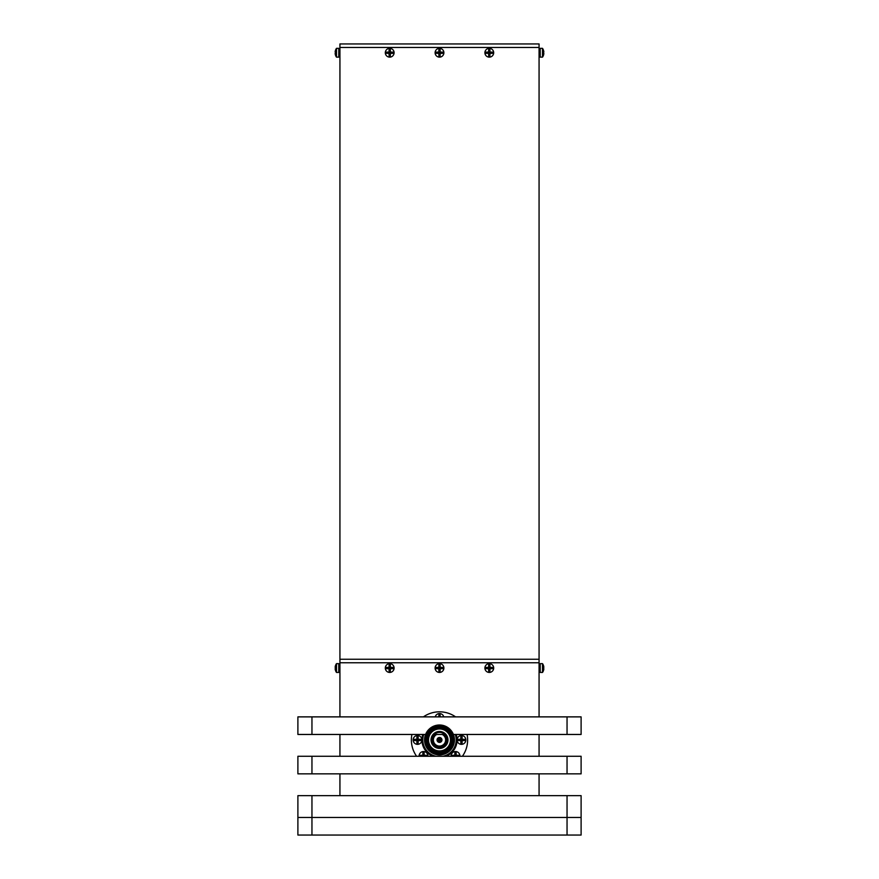 <?xml version="1.0" encoding="UTF-8"?>
<svg xmlns="http://www.w3.org/2000/svg" width="879" height="879" viewBox="0 0 879 879"><rect width="100%" height="100%" fill="white"/><g stroke="black" fill="none" stroke-linecap="round" stroke-linejoin="round"><path stroke-width="1.32" d="M539.069 659.25L539.069 716.879L539.069 662.766L339.931 662.766L539.069 662.766L539.069 659.25L339.931 659.25L339.931 716.879L339.931 662.766L539.069 662.766L339.931 662.766L339.931 659.25L539.069 659.25M542.508 672.435L540.222 672.435L540.222 663.645L540.222 672.435L542.508 672.435A7.57 7.57 0 0 0 543.189 671.281L543.189 671.281A7.57 7.57 0 0 1 542.508 672.435L542.508 663.645L540.222 663.645L542.508 663.645L542.508 672.435M540.222 671.468L539.069 671.468L540.222 671.468M540.222 664.612L539.069 664.612L540.222 664.612M543.189 664.799A7.57 7.57 0 0 0 542.508 663.645A7.57 7.57 0 0 1 543.189 664.799A7.57 7.537 90 0 1 543.859 667.381L543.167 667.436A7.098 7.076 -90 0 1 543.167 668.644L543.859 668.699A7.57 7.537 90 0 1 543.167 671.27L543.189 671.281A7.57 7.537 90 0 0 543.859 668.699L543.167 668.644A7.098 7.076 90 0 0 543.167 667.436A7.098 7.076 -90 0 1 543.167 668.644A7.098 7.076 90 0 0 543.167 667.436L543.859 667.381A7.57 7.537 90 0 0 543.167 664.81L543.189 664.799M336.492 663.645L336.492 672.435L338.778 672.435L338.778 663.645L338.778 672.435L336.492 672.435A7.57 7.57 0 0 1 335.811 671.281L335.811 671.281A7.57 7.57 0 0 0 336.492 672.435L336.492 663.645L338.778 663.645L336.492 663.645A7.57 7.57 0 0 0 335.811 664.799L335.811 664.799A7.57 7.537 90 0 0 335.141 667.381L335.833 667.436A7.098 7.076 90 0 0 335.833 668.644L335.141 668.699A7.57 7.537 90 0 0 335.833 671.27L335.833 671.27A7.57 7.537 90 0 1 335.141 668.699L335.833 668.644A7.098 7.076 -90 0 1 335.833 667.436A7.098 7.076 90 0 0 335.833 668.644A7.098 7.076 -90 0 1 335.833 667.436L335.141 667.381A7.57 7.537 90 0 1 335.833 664.81L335.833 664.81A7.57 7.57 0 0 1 336.492 663.645M338.778 671.468L339.931 671.468L338.778 671.468M338.778 664.612L339.931 664.612L338.778 664.612M389.705 672.435A4.395 4.395 0 0 0 394.1 668.04A4.395 4.395 0 0 0 389.705 663.645A4.395 4.395 0 0 0 385.31 668.04A4.395 4.395 0 0 0 389.705 672.435A4.395 4.395 0 0 0 394.1 668.04A4.395 4.395 0 0 0 389.705 663.645A4.395 4.395 0 0 0 385.31 668.04A4.395 4.395 0 0 0 389.705 672.435M489.295 672.435A4.395 4.395 0 0 0 493.69 668.04A4.395 4.395 0 0 0 489.295 663.645A4.395 4.395 0 0 0 484.9 668.04A4.395 4.395 0 0 0 489.295 672.435A4.395 4.395 0 0 0 493.69 668.04A4.395 4.395 0 0 0 489.295 663.645A4.395 4.395 0 0 0 484.9 668.04A4.395 4.395 0 0 0 489.295 672.435M439.5 672.435A4.395 4.395 0 0 0 443.895 668.04A4.395 4.395 0 0 0 439.5 663.645A4.395 4.395 0 0 0 435.105 668.04A4.395 4.395 0 0 0 439.5 672.435A4.395 4.395 0 0 0 443.895 668.04A4.395 4.395 0 0 0 439.5 663.645A4.395 4.395 0 0 0 435.105 668.04A4.395 4.395 0 0 0 439.5 672.435M457.08 739.942A4.395 4.395 0 0 0 461.475 744.337A4.395 4.395 0 0 0 465.87 739.942A4.395 4.395 0 0 0 461.475 735.547A4.395 4.395 0 0 0 457.08 739.942M421.92 739.942A4.395 4.395 0 0 0 417.525 735.547A4.395 4.395 0 0 0 413.13 739.942A4.395 4.395 0 0 0 417.525 744.337A4.395 4.395 0 0 0 421.92 739.942M443.763 716.879A4.395 4.395 0 0 0 435.237 716.879M439.5 731.46A8.482 8.482 0 0 0 431.018 739.942A8.482 8.482 0 0 0 439.5 748.425A8.482 8.482 0 0 0 447.982 739.942A8.482 8.482 0 0 0 439.5 731.46M439.5 732.383A7.559 7.559 0 0 0 431.941 739.942A7.559 7.559 0 0 0 439.5 747.502A7.559 7.559 0 0 0 447.059 739.942A7.559 7.559 0 0 0 439.5 732.383M439.5 742.173A2.23 2.23 0 0 0 441.73 739.942A2.23 2.23 0 0 0 439.5 737.712A2.23 2.23 0 0 0 437.27 739.942A2.23 2.23 0 0 0 439.5 742.173M439.5 738.162A1.78 1.78 0 0 0 437.72 739.942A1.78 1.78 0 0 0 439.5 741.722A1.78 1.78 0 0 0 441.28 739.942A1.78 1.78 0 0 0 439.5 738.162M439.5 738.602A1.34 1.34 0 0 0 438.16 739.942A1.34 1.34 0 0 0 439.5 741.283A1.34 1.34 0 0 0 440.84 739.942A1.34 1.34 0 0 0 439.5 738.602M462.398 756.27A28.128 28.128 0 0 0 467.09 734.459A28.128 28.128 0 0 1 462.398 756.27M455.597 716.879A28.128 28.128 0 0 0 423.403 716.879A28.128 28.128 0 0 1 455.597 716.879M446.917 750.71L449.334 748.359L452.41 738.964L451.883 735.756A13.075 13.075 0 0 0 426.425 739.942A13.075 13.075 0 0 0 446.917 750.71L439.5 753.127C422.469 754.325 421.744 725.691 439.5 726.164C444.104 726.219 447.85 728.054 450.718 731.647A13.954 13.954 0 0 0 425.546 739.942A13.954 13.954 0 0 0 439.5 753.896C421.502 754.753 421.502 725.131 439.5 725.988M439.5 751.809A11.867 11.867 0 0 0 451.366 739.942A11.867 11.867 0 0 0 439.5 728.076A11.867 11.867 0 0 0 427.633 739.942A11.867 11.867 0 0 0 439.5 751.809A11.867 11.867 0 0 0 451.366 739.942A11.867 11.867 0 0 0 439.5 728.076M439.028 716.879L439.028 714.858L440.104 714.737A7.098 0.615 180 0 0 439.5 714.726A7.098 0.615 180 0 0 438.896 714.737A7.57 0.659 90 0 0 438.841 716.879M458.234 739.942A7.098 0.615 -90 0 1 458.245 739.338A7.57 0.659 180 0 1 460.816 739.283A7.57 0.659 -90 0 1 460.871 736.712A7.098 0.615 -0 0 1 462.079 736.712A7.57 0.659 -90 0 1 462.134 739.283A7.57 0.659 180 0 1 464.705 739.338A7.098 0.615 -90 0 1 464.716 739.942A7.098 0.615 -90 0 1 464.705 740.547A7.57 0.659 180 0 1 462.134 740.601A7.57 0.659 -90 0 1 462.079 743.173A7.098 0.615 -0 0 1 460.871 743.173A7.57 0.659 -90 0 1 460.816 740.601A7.57 0.659 180 0 1 458.245 740.547A7.098 0.615 -90 0 1 458.234 739.942M420.766 739.942A7.098 0.615 90 0 1 420.755 740.547A7.57 0.659 -0 0 1 418.184 740.601A7.57 0.659 90 0 1 418.129 743.173A7.098 0.615 180 0 1 416.921 743.173A7.57 0.659 90 0 1 416.866 740.601A7.57 0.659 -0 0 1 414.295 740.547A7.098 0.615 90 0 1 414.284 739.942A7.098 0.615 90 0 1 414.295 739.338A7.57 0.659 -0 0 1 416.866 739.283A7.57 0.659 90 0 1 416.921 736.712A7.098 0.615 180 0 1 418.129 736.712A7.57 0.659 90 0 1 418.184 739.283A7.57 0.659 -0 0 1 420.755 739.338A7.098 0.615 90 0 1 420.766 739.942M439.5 671.281A7.098 0.615 180 0 1 438.896 671.27A7.57 0.659 90 0 1 438.841 668.699A7.57 0.659 180 0 1 436.27 668.644A7.098 0.615 -90 0 1 436.27 667.436A7.57 0.659 180 0 1 438.841 667.381A7.57 0.659 180 0 0 436.27 667.436L436.391 668.512L438.841 668.699A7.57 0.659 90 0 0 438.896 671.27L439.972 671.149L439.972 668.512L442.73 668.644A7.098 0.615 -90 0 0 442.73 667.436A7.57 0.659 180 0 0 440.159 667.381A7.57 0.659 90 0 0 440.104 664.81A7.098 0.615 180 0 0 439.5 664.799A7.098 0.615 180 0 0 438.896 664.81A7.57 0.659 90 0 0 438.841 667.381L438.896 664.81A7.57 0.659 90 0 0 438.841 667.381L439.028 664.931L440.104 664.81A7.098 0.615 180 0 0 439.5 664.799A7.098 0.615 180 0 0 438.896 664.81L440.104 664.81A7.57 0.659 90 0 1 440.159 667.381L439.972 664.931L439.972 667.568L442.73 667.436A7.57 0.659 180 0 0 440.159 667.381L442.609 667.568L442.73 668.644A7.57 0.659 180 0 1 440.159 668.699A7.57 0.659 90 0 1 440.104 671.27A7.098 0.615 180 0 1 439.5 671.281A7.098 0.615 180 0 1 438.896 671.27L438.841 668.699A7.57 0.659 180 0 1 436.27 668.644A7.098 0.615 -90 0 1 436.27 667.436L439.028 667.568L436.391 667.568L436.27 668.644L439.028 668.512L439.028 671.149L440.104 671.27A7.098 0.615 180 0 1 439.5 671.281M389.705 671.281A7.098 0.615 180 0 1 389.1 671.27A7.57 0.659 90 0 1 389.045 668.699A7.57 0.659 180 0 1 386.474 668.644A7.098 0.615 -90 0 1 386.474 667.436A7.57 0.659 180 0 1 389.045 667.381A7.57 0.659 180 0 0 386.474 667.436L386.606 668.512L389.045 668.699A7.57 0.659 90 0 0 389.1 671.27L390.188 671.149L390.188 668.512L392.946 668.644A7.098 0.615 -90 0 0 392.946 667.436A7.57 0.659 180 0 0 390.375 667.381A7.57 0.659 90 0 0 390.309 664.81A7.098 0.615 180 0 0 389.705 664.799A7.098 0.615 180 0 0 389.1 664.81A7.57 0.659 90 0 0 389.045 667.381L389.1 664.81A7.57 0.659 90 0 0 389.045 667.381L389.232 664.931L390.309 664.81A7.098 0.615 180 0 0 389.705 664.799A7.098 0.615 180 0 0 389.1 664.81L390.309 664.81A7.57 0.659 90 0 1 390.375 667.381L390.188 664.931L390.188 667.568L392.946 667.436A7.57 0.659 180 0 0 390.375 667.381L392.814 667.568L392.946 668.644A7.57 0.659 180 0 1 390.375 668.699A7.57 0.659 90 0 1 390.309 671.27A7.098 0.615 180 0 1 389.705 671.281A7.098 0.615 180 0 1 389.1 671.27L389.045 668.699A7.57 0.659 180 0 1 386.474 668.644A7.098 0.615 -90 0 1 386.474 667.436L389.232 667.568L386.606 667.568L386.474 668.644L389.232 668.512L389.232 671.149L390.309 671.27A7.098 0.615 180 0 1 389.705 671.281M489.295 671.281A7.098 0.615 180 0 1 488.691 671.27A7.57 0.659 90 0 1 488.625 668.699A7.57 0.659 180 0 1 486.054 668.644A7.098 0.615 -90 0 1 486.054 667.436A7.57 0.659 180 0 1 488.625 667.381A7.57 0.659 180 0 0 486.054 667.436L486.186 668.512L488.625 668.699A7.57 0.659 90 0 0 488.691 671.27L489.768 671.149L489.768 668.512L492.526 668.644A7.098 0.615 -90 0 0 492.526 667.436A7.57 0.659 180 0 0 489.955 667.381A7.57 0.659 90 0 0 489.9 664.81A7.098 0.615 180 0 0 489.295 664.799A7.098 0.615 180 0 0 488.691 664.81A7.57 0.659 90 0 0 488.625 667.381L488.691 664.81A7.57 0.659 90 0 0 488.625 667.381L488.812 664.931L489.9 664.81A7.098 0.615 180 0 0 489.295 664.799A7.098 0.615 180 0 0 488.691 664.81L489.9 664.81A7.57 0.659 90 0 1 489.955 667.381L489.768 664.931L489.768 667.568L492.526 667.436A7.57 0.659 180 0 0 489.955 667.381L492.394 667.568L492.526 668.644A7.57 0.659 180 0 1 489.955 668.699A7.57 0.659 90 0 1 489.9 671.27A7.098 0.615 180 0 1 489.295 671.281A7.098 0.615 180 0 1 488.691 671.27L488.625 668.699A7.57 0.659 180 0 1 486.054 668.644A7.098 0.615 -90 0 1 486.054 667.436L488.812 667.568L486.186 667.568L486.054 668.644L488.812 668.512L488.812 671.149L489.9 671.27A7.098 0.615 180 0 1 489.295 671.281M440.104 714.737A7.57 0.659 90 0 1 440.159 716.879M439.5 753.896L447.829 751.138C454.124 745.436 455.091 738.931 450.718 731.647M311.957 795.649L581.107 795.649L581.107 835.05L581.107 817.47L567.043 817.47L581.107 817.47L581.107 835.05L581.107 817.47L567.043 817.47L581.107 817.47L581.107 835.05L581.107 817.47L297.893 817.47L297.893 835.05L311.957 835.05L297.893 835.05L297.893 817.47L297.893 835.05L311.957 835.05L297.893 835.05L297.893 817.47L297.893 835.05L311.957 835.05L297.893 835.05L297.893 795.649L311.957 795.649L311.957 835.05L297.893 835.05L297.893 817.47L297.893 835.05L567.043 835.05L311.957 835.05L567.043 835.05L311.957 835.05L567.043 835.05L311.957 835.05L567.043 835.05L311.957 835.05L311.957 817.47L297.893 817.47L311.957 817.47L297.893 817.47L311.957 817.47L297.893 817.47L311.957 817.47L311.957 835.05L311.957 817.47L311.957 835.05L311.957 817.47L311.957 835.05L311.957 817.47L567.043 817.47L311.957 817.47M567.043 817.47L567.043 835.05L567.043 817.47L581.107 817.47L581.107 835.05L567.043 835.05L581.107 835.05L567.043 835.05L581.107 835.05L567.043 835.05L581.107 835.05L567.043 835.05L581.107 835.05L581.107 817.47L567.043 817.47L567.043 835.05L567.043 795.649M339.931 734.459L339.931 756.27L339.931 734.459M339.931 773.85L339.931 795.649M539.069 734.459L539.069 756.27L539.069 734.459M539.069 773.85L539.069 795.649M447.829 751.138C452.542 746.743 453.894 741.612 451.883 735.756M411.91 734.459A28.128 28.128 0 0 0 416.602 756.27A28.128 28.128 0 0 1 411.91 734.459M449.334 748.359C443.236 754.083 436.907 754.336 430.347 749.095C422.085 741.678 428.414 726.406 439.5 726.999C447.367 727.768 451.674 732.075 452.443 739.942C453.037 751.029 437.764 757.357 430.347 749.095C425.326 742.997 425.326 736.888 430.347 730.79C437.764 722.527 453.037 728.856 452.443 739.942C453.037 751.029 437.764 757.357 430.347 749.095C422.085 741.678 428.414 726.406 439.5 726.999C447.367 727.768 451.674 732.075 452.443 739.942C453.037 751.029 437.764 757.357 430.347 749.095C422.085 741.678 428.414 726.406 439.5 726.999C447.367 727.768 451.674 732.075 452.443 739.942C451.674 747.809 447.367 752.116 439.5 752.885C428.414 753.479 422.085 738.206 430.347 730.79C437.764 722.527 453.037 728.856 452.443 739.942C450.817 749.974 445.016 754.028 435.039 752.094M451.224 734.459L452.443 739.942M439.972 716.879L439.972 714.858M461.947 739.47L464.584 739.47L464.584 740.415L461.947 740.415L461.947 743.052L461.003 743.052L461.003 740.415L458.366 740.415L458.366 739.47L461.003 739.47L461.003 736.833L461.947 736.833L462.134 739.283M417.053 740.415L414.416 740.415L414.416 739.47L417.053 739.47L417.053 736.833L417.997 736.833L417.997 739.47L420.634 739.47L420.634 740.415L417.997 740.415L417.997 743.052L417.053 743.052L416.866 740.601M439.972 668.512L440.159 668.699A7.57 0.659 90 0 1 440.104 671.27L439.972 668.512L442.609 668.512L442.73 667.436A7.098 0.615 -90 0 1 442.73 668.644A7.57 0.659 180 0 1 440.159 668.699L439.972 668.512M390.188 668.512L390.375 668.699A7.57 0.659 90 0 1 390.309 671.27L390.188 668.512L392.814 668.512L392.946 667.436A7.098 0.615 -90 0 1 392.946 668.644A7.57 0.659 180 0 1 390.375 668.699L390.188 668.512M489.768 668.512L489.955 668.699A7.57 0.659 90 0 1 489.9 671.27L489.768 668.512L492.394 668.512L492.526 667.436A7.098 0.615 -90 0 1 492.526 668.644A7.57 0.659 180 0 1 489.955 668.699L489.768 668.512M336.492 668.589L335.141 668.699L336.492 668.589M542.508 668.589L543.859 668.699L542.508 668.589M427.886 756.27A4.395 4.395 0 0 0 423.502 751.545A4.395 4.395 0 0 0 419.118 756.27M459.882 756.27A4.395 4.395 0 0 0 455.498 751.545A4.395 4.395 0 0 0 451.114 756.27M439.5 725.538A14.405 14.405 0 0 0 425.095 739.942A14.405 14.405 0 0 0 439.5 754.347A14.405 14.405 0 0 0 453.905 739.942A14.405 14.405 0 0 0 439.5 725.538M434.753 734.459A7.252 7.252 0 0 0 439.5 747.194A7.252 7.252 0 0 0 444.247 734.459M435.852 734.459A6.582 6.582 0 0 0 439.5 746.524A6.582 6.582 0 0 0 443.148 734.459M436.742 734.459A6.142 6.142 0 0 0 439.5 746.084A6.142 6.142 0 0 0 442.258 734.459M439.5 742.403A2.461 2.461 0 0 0 441.961 739.942A2.461 2.461 0 0 0 439.5 737.481A2.461 2.461 0 0 0 437.039 739.942A2.461 2.461 0 0 0 439.5 742.403M446.005 756.27A17.58 17.58 0 0 0 456.201 734.459M442.994 756.27A16.701 16.701 0 0 0 455.278 734.459A16.701 16.701 0 0 1 442.994 756.27A16.701 16.701 0 0 0 455.278 734.459M420.393 756.27L420.272 755.336A7.57 0.659 0 0 1 422.843 755.281A7.57 0.659 -90 0 1 422.898 752.71A7.098 0.615 0 0 1 423.502 752.699A7.098 0.615 0 0 1 424.107 752.71A7.57 0.659 -90 0 1 424.161 755.281A7.57 0.659 0 0 1 426.733 755.336A7.098 0.615 90 0 1 426.744 756.27M452.256 756.27A7.098 0.615 -90 0 1 452.256 755.94A7.098 0.615 -90 0 1 452.267 755.336A7.57 0.659 180 0 1 454.839 755.281A7.57 0.659 -90 0 1 454.893 752.71A7.098 0.615 0 0 1 456.102 752.71A7.57 0.659 -90 0 1 456.168 755.281A7.57 0.659 180 0 1 458.728 755.336A7.098 0.615 -90 0 1 458.739 755.94A7.098 0.615 -90 0 1 458.739 756.27M420.272 755.336A7.098 0.615 90 0 0 420.261 756.27M423.722 734.459A16.701 16.701 0 0 0 436.006 756.27A16.701 16.701 0 0 1 423.722 734.459M422.799 734.459A17.58 17.58 0 0 0 432.995 756.27M441.467 753.753A13.954 13.954 0 0 0 447.488 751.38M447.993 751.018A13.954 13.954 0 0 0 451.356 747.293M451.586 746.919A13.954 13.954 0 0 0 453.267 742.206M453.333 741.777A13.954 13.954 0 0 0 453.092 736.778M452.982 736.349A13.954 13.954 0 0 0 450.839 731.811M424.107 752.71L423.03 752.831L423.03 755.468L420.393 755.468M423.975 752.831L424.161 755.281M426.612 756.27L426.612 755.468L423.975 755.468M452.388 756.27L452.388 755.468L455.025 755.468L455.025 752.831L455.97 752.831L456.168 755.281M455.97 755.468L458.728 755.336M458.607 755.468L458.607 756.27M339.931 716.879L339.931 47.466L539.069 47.466L339.931 47.466L339.931 43.95L539.069 43.95L539.069 716.879M542.508 57.135L540.222 57.135L540.222 48.345L542.508 48.345L542.508 57.135A7.57 7.57 0 0 0 543.189 55.981L543.189 55.981A7.57 7.537 90 0 0 543.859 53.399L543.167 53.344A7.098 7.076 -90 0 0 543.167 52.136A7.098 7.076 90 0 1 543.167 53.344M540.222 56.168L539.069 56.168M540.222 49.312L539.069 49.312M542.508 52.191L543.859 52.081A7.57 7.537 90 0 0 543.167 49.51L543.167 49.51A7.57 7.57 0 0 0 542.508 48.345M336.492 48.345L336.492 57.135L338.778 57.135L338.778 48.345L336.492 48.345A7.57 7.57 0 0 0 335.811 49.499L335.811 49.499A7.57 7.537 90 0 0 335.141 52.081L335.833 52.136A7.098 7.076 90 0 0 335.833 53.344L335.141 53.399A7.57 7.537 90 0 0 335.833 55.97L335.811 55.981A7.57 7.57 0 0 0 336.492 57.135M338.778 56.168L339.931 56.168M338.778 49.312L339.931 49.312M389.705 57.135A4.395 4.395 0 0 0 394.1 52.74A4.395 4.395 0 0 0 389.705 48.345A4.395 4.395 0 0 0 385.31 52.74A4.395 4.395 0 0 0 389.705 57.135M489.295 57.135A4.395 4.395 0 0 0 493.69 52.74A4.395 4.395 0 0 0 489.295 48.345A4.395 4.395 0 0 0 484.9 52.74A4.395 4.395 0 0 0 489.295 57.135M439.5 57.135A4.395 4.395 0 0 0 443.895 52.74A4.395 4.395 0 0 0 439.5 48.345A4.395 4.395 0 0 0 435.105 52.74A4.395 4.395 0 0 0 439.5 57.135M439.5 55.981A7.098 0.615 180 0 1 438.896 55.97A7.57 0.659 90 0 1 438.841 53.399A7.57 0.659 180 0 1 436.27 53.344A7.098 0.615 -90 0 1 436.27 52.136A7.57 0.659 180 0 1 438.841 52.081A7.57 0.659 90 0 1 438.896 49.51A7.098 0.615 180 0 1 439.5 49.499A7.098 0.615 180 0 1 440.104 49.51A7.57 0.659 90 0 1 440.159 52.081A7.57 0.659 180 0 1 442.73 52.136A7.098 0.615 -90 0 1 442.73 53.344A7.57 0.659 180 0 1 440.159 53.399A7.57 0.659 90 0 1 440.104 55.97A7.098 0.615 180 0 1 439.5 55.981M389.705 55.981A7.098 0.615 180 0 1 389.1 55.97A7.57 0.659 90 0 1 389.045 53.399A7.57 0.659 180 0 1 386.474 53.344A7.098 0.615 -90 0 1 386.474 52.136A7.57 0.659 180 0 1 389.045 52.081A7.57 0.659 90 0 1 389.1 49.51A7.098 0.615 180 0 1 389.705 49.499A7.098 0.615 180 0 1 390.309 49.51A7.57 0.659 90 0 1 390.375 52.081A7.57 0.659 180 0 1 392.946 52.136A7.098 0.615 -90 0 1 392.946 53.344A7.57 0.659 180 0 1 390.375 53.399A7.57 0.659 90 0 1 390.309 55.97A7.098 0.615 180 0 1 389.705 55.981M489.295 55.981A7.098 0.615 180 0 1 488.691 55.97A7.57 0.659 90 0 1 488.625 53.399A7.57 0.659 180 0 1 486.054 53.344A7.098 0.615 -90 0 1 486.054 52.136A7.57 0.659 180 0 1 488.625 52.081A7.57 0.659 90 0 1 488.691 49.51A7.098 0.615 180 0 1 489.295 49.499A7.098 0.615 180 0 1 489.9 49.51A7.57 0.659 90 0 1 489.955 52.081A7.57 0.659 180 0 1 492.526 52.136A7.098 0.615 -90 0 1 492.526 53.344A7.57 0.659 180 0 1 489.955 53.399A7.57 0.659 90 0 1 489.9 55.97A7.098 0.615 180 0 1 489.295 55.981M335.833 52.136A7.098 7.076 -90 0 0 335.833 53.344M439.028 52.268L439.028 49.631L439.972 49.631L439.972 52.268L442.609 52.268L442.609 53.212L439.972 53.212L439.972 55.849L439.028 55.849L439.028 53.212L436.391 53.212L436.391 52.268L438.841 52.081M389.232 52.268L389.232 49.631L390.188 49.631L390.188 52.268L392.814 52.268L392.814 53.212L390.188 53.212L390.188 55.849L389.232 55.849L389.232 53.212L386.606 53.212L386.606 52.268L389.045 52.081M488.812 52.268L488.812 49.631L489.768 49.631L489.768 52.268L492.394 52.268L492.394 53.212L489.768 53.212L489.768 55.849L488.812 55.849L488.812 53.212L486.186 53.212L486.186 52.268L488.625 52.081M336.492 53.289L335.141 53.399M336.492 52.191L335.141 52.081M543.859 52.081L543.167 52.136M542.508 53.289L543.859 53.399M567.043 756.27L581.107 756.27L581.107 773.85L567.043 773.85L567.043 756.27L297.893 756.27L297.893 773.85L567.043 773.85M567.043 716.879L581.107 716.879L581.107 734.459L567.043 734.459L567.043 716.879L297.893 716.879L297.893 734.459L425.601 734.459M434.292 734.459L444.708 734.459M453.399 734.459L567.043 734.459M439.5 750.93A10.987 10.987 0 0 0 450.487 739.942A10.987 10.987 0 0 0 439.5 728.955A10.987 10.987 0 0 0 428.512 739.942A10.987 10.987 0 0 0 439.5 750.93M439.5 740.667A0.725 0.725 0 0 0 440.225 739.942A0.725 0.725 0 0 0 439.5 739.217A0.725 0.725 0 0 0 438.775 739.942A0.725 0.725 0 0 0 439.5 740.667M439.5 740.228L439.5 739.657L439.5 740.228M439.5 754.885A14.943 14.943 0 0 0 454.443 739.942A14.943 14.943 0 0 0 439.5 724.999A14.943 14.943 0 0 0 424.557 739.942A14.943 14.943 0 0 0 439.5 754.885M311.957 773.85L311.957 756.27M311.957 734.459L311.957 716.879"/></g></svg>
